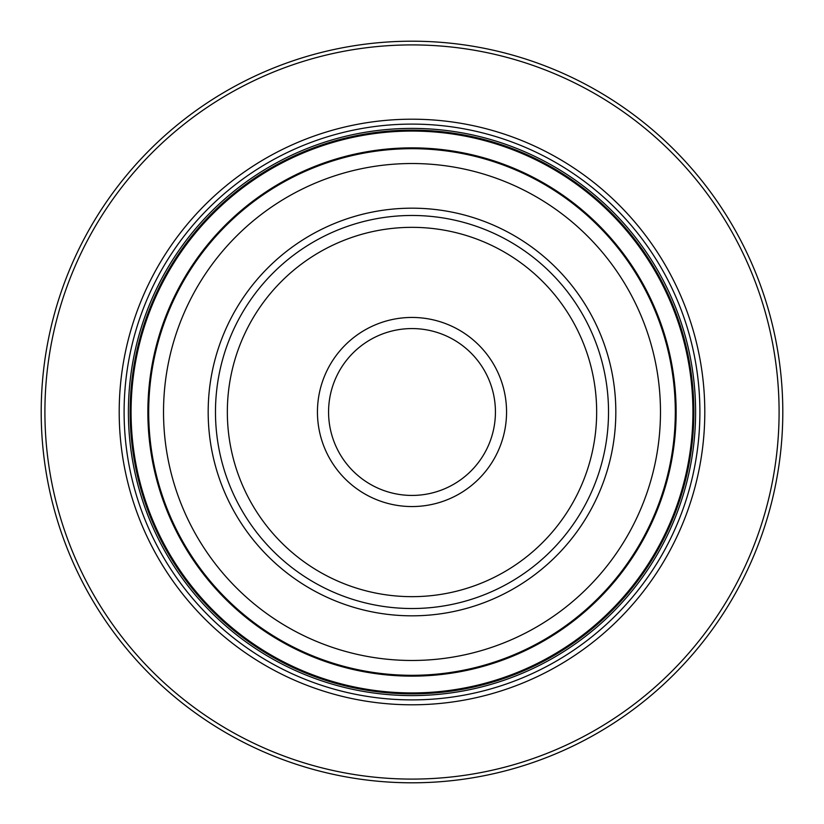 <?xml version="1.0" encoding="UTF-8"?>
<svg xmlns="http://www.w3.org/2000/svg" width="824" height="824" viewBox="0 0 824 824"><rect width="100%" height="100%" fill="white"/><g stroke="black" fill="none" stroke-linecap="round" stroke-linejoin="round"><path stroke-width="1.24" d="M693.86 412A281.859 281.859 0 0 0 412 130.141A281.859 281.859 0 0 0 130.141 412A281.859 281.859 0 0 0 412 693.86A281.859 281.859 0 0 0 693.86 412M693.798 412A281.798 281.798 0 0 0 412 130.202A281.798 281.798 0 0 0 130.202 412A281.798 281.798 0 0 0 412 693.798A281.798 281.798 0 0 0 693.798 412M692.933 412A280.933 280.933 0 0 0 412 131.067A280.933 280.933 0 0 0 131.067 412A280.933 280.933 0 0 0 412 692.933A280.933 280.933 0 0 0 692.933 412M676.133 412A264.133 264.133 0 0 0 412 147.867A264.133 264.133 0 0 0 147.867 412A264.133 264.133 0 0 0 412 676.133A264.133 264.133 0 0 0 676.133 412M695.6 412A283.6 283.6 0 0 0 412 128.4A283.6 283.6 0 0 0 128.4 412A283.6 283.6 0 0 0 412 695.6A283.6 283.6 0 0 0 695.6 412M44.908 412A367.092 367.092 0 0 0 412 779.092A367.092 367.092 0 0 0 779.092 412A367.092 367.092 0 0 0 412 44.908A367.092 367.092 0 0 0 44.908 412M119.202 412A292.798 292.798 0 0 0 412 704.798A292.798 292.798 0 0 0 704.798 412A292.798 292.798 0 0 0 412 119.202A292.798 292.798 0 0 0 119.202 412M782.8 412A370.8 370.8 0 0 0 412 41.2A370.8 370.8 0 0 0 41.2 412A370.8 370.8 0 0 0 412 782.8A370.8 370.8 0 0 0 782.8 412M675.309 412A263.309 263.309 0 0 1 412 675.309A263.309 263.309 0 0 1 148.691 412A263.309 263.309 0 0 1 412 148.691A263.309 263.309 0 0 1 675.309 412M208.173 412A203.827 203.827 0 0 0 412 615.827A203.827 203.827 0 0 0 615.827 412A203.827 203.827 0 0 0 412 208.173A203.827 203.827 0 0 0 208.173 412M608.524 412A196.524 196.524 0 0 0 412 215.476A196.524 196.524 0 0 0 215.476 412A196.524 196.524 0 0 0 412 608.524A196.524 196.524 0 0 0 608.524 412M506.554 412A94.554 94.554 0 0 0 412 317.446A94.554 94.554 0 0 0 317.446 412A94.554 94.554 0 0 0 412 506.554A94.554 94.554 0 0 0 506.554 412M495.43 412A83.43 83.43 0 0 1 412 495.43A83.43 83.43 0 0 1 328.57 412A83.43 83.43 0 0 1 412 328.57A83.43 83.43 0 0 1 495.43 412M699.895 412A287.895 287.895 0 0 0 412 124.105A287.895 287.895 0 0 0 124.105 412A287.895 287.895 0 0 0 412 699.895A287.895 287.895 0 0 0 699.895 412M660.477 412A248.477 248.477 0 0 0 412 163.523A248.477 248.477 0 0 0 163.523 412A248.477 248.477 0 0 0 412 660.477A248.477 248.477 0 0 0 660.477 412M596.658 412A184.658 184.658 0 0 1 412 596.658A184.658 184.658 0 0 1 227.342 412A184.658 184.658 0 0 1 412 227.342A184.658 184.658 0 0 1 596.658 412"/></g></svg>
